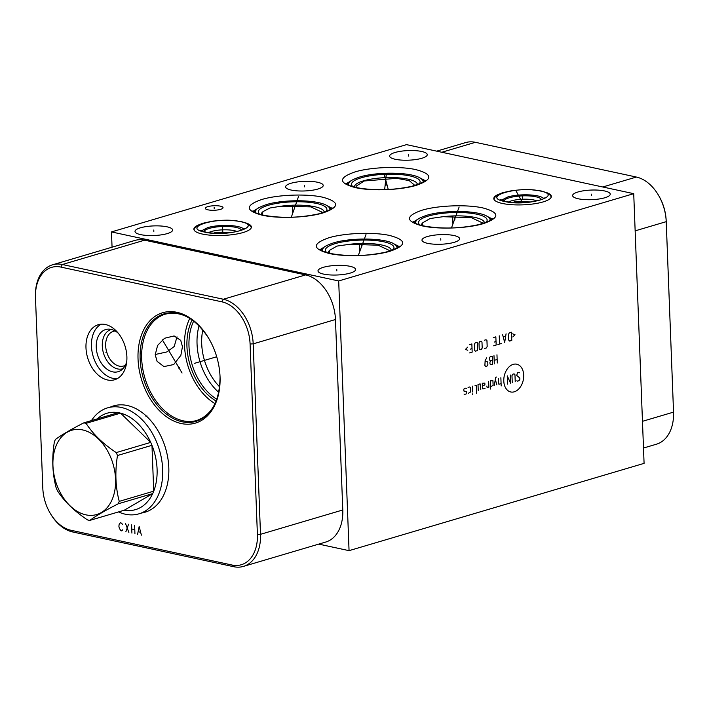 <?xml version="1.0" encoding="UTF-8"?>
<svg xmlns="http://www.w3.org/2000/svg" width="709" height="709" viewBox="0 0 709 709"><rect width="100%" height="100%" fill="white"/><g stroke="black" fill="none" stroke-linecap="round" stroke-linejoin="round"><path stroke-width="1.06" d="M338.689 280.959L111.473 231.923L406.505 144.636L633.722 193.672L338.689 280.959L349.058 550.654L318.749 544.113M578.03 191.971A18.824 4.803 177.8 0 1 598.476 190.154A18.824 4.803 177.8 0 1 610.245 194.142A18.824 4.803 177.8 0 1 604.839 197.758A18.824 4.803 177.8 0 1 584.393 199.583A18.824 4.803 177.8 0 1 572.624 195.587A18.824 4.803 177.8 0 1 578.03 191.971M427.385 236.549A18.824 4.803 177.8 0 1 447.831 234.723A18.824 4.803 177.8 0 1 459.6 238.711A18.824 4.803 177.8 0 1 454.194 242.327A18.824 4.803 177.8 0 1 433.748 244.153A18.824 4.803 177.8 0 1 421.979 240.156A18.824 4.803 177.8 0 1 427.385 236.549M323.393 267.311A18.824 4.803 177.8 0 1 343.838 265.494A18.824 4.803 177.8 0 1 355.608 269.482A18.824 4.803 177.8 0 1 350.202 273.098A18.824 4.803 177.8 0 1 329.756 274.915A18.824 4.803 177.8 0 1 317.995 270.927A18.824 4.803 177.8 0 1 323.393 267.311M395.037 152.488A18.824 4.803 177.8 0 1 415.492 150.662A18.824 4.803 177.8 0 1 427.252 154.659A18.824 4.803 177.8 0 1 421.855 158.275A18.824 4.803 177.8 0 1 401.409 160.092A18.824 4.803 177.8 0 1 389.64 156.104A18.824 4.803 177.8 0 1 395.037 152.488M291 183.268A18.824 4.803 177.8 0 1 311.446 181.451A18.824 4.803 177.8 0 1 323.215 185.439A18.824 4.803 177.8 0 1 317.809 189.055A18.824 4.803 177.8 0 1 297.363 190.872A18.824 4.803 177.8 0 1 285.603 186.884A18.824 4.803 177.8 0 1 291 183.268M140.409 227.819A18.824 4.803 177.8 0 1 160.854 226.003A18.824 4.803 177.8 0 1 172.615 229.991A18.824 4.803 177.8 0 1 167.218 233.607A18.824 4.803 177.8 0 1 146.772 235.432A18.824 4.803 177.8 0 1 135.002 231.435A18.824 4.803 177.8 0 1 140.409 227.819M545.877 192.352A28.777 7.356 177.8 0 1 551.318 196.393A28.777 7.356 177.8 0 1 543.067 201.923A28.777 7.356 177.8 0 1 511.792 204.706A28.777 7.356 177.8 0 1 493.801 198.6A28.777 7.356 177.8 0 1 498.914 194.16M245.952 222.963A28.777 7.356 177.8 0 1 251.394 226.995A28.777 7.356 177.8 0 1 243.134 232.525A28.777 7.356 177.8 0 1 211.867 235.308A28.777 7.356 177.8 0 1 193.876 229.211A28.777 7.356 177.8 0 1 198.99 224.762M207.861 206.638A8.863 2.26 177.8 0 1 217.495 205.778A8.863 2.26 177.8 0 1 223.034 207.657A8.863 2.26 177.8 0 1 220.49 209.359A8.863 2.26 177.8 0 1 210.857 210.218A8.863 2.26 177.8 0 1 205.318 208.34A8.863 2.26 177.8 0 1 207.861 206.638M111.473 231.923L112.057 247.193M35.477 297.337L35.45 296.522A39.837 27.19 73.5 0 1 52.537 264.803L134.816 240.457A39.837 27.19 73.5 0 1 144.636 240.174L305.614 274.906A39.837 27.19 73.5 0 1 335.463 319.52L342.784 509.975A39.837 27.19 73.5 0 1 325.706 542.057L243.435 566.402A39.837 27.19 73.5 0 1 233.607 566.686L72.637 531.954A39.837 27.19 73.5 0 1 50.862 514.344L50.445 513.644A37.639 25.692 73.5 0 1 42.806 488.129L35.485 297.674A37.639 25.692 73.5 0 1 35.477 297.337A37.639 25.692 73.5 0 1 60.903 267.089L221.873 301.83A37.639 25.692 73.5 0 1 250.082 343.98L257.402 534.444A37.639 25.692 73.5 0 1 231.985 565.02L71.015 530.279A37.639 25.692 73.5 0 1 50.445 513.644M138.042 359.064A57.562 39.279 73.5 0 1 162.538 312.766A57.562 39.279 73.5 0 1 208.366 337.741A57.562 39.279 73.5 0 1 220.047 376.754A57.562 39.279 73.5 0 1 220.065 377.268A57.562 39.279 73.5 0 1 180.99 423.477A57.562 39.279 73.5 0 1 138.042 359.064M85.984 347.827A28.706 19.595 73.5 0 1 98.294 324.713A28.706 19.595 73.5 0 1 126.884 356.654A28.706 19.595 73.5 0 1 114.583 379.767A28.706 19.595 73.5 0 1 85.984 347.827M110.746 406.922A55.435 37.834 73.5 0 1 113.591 405.894A55.435 37.834 73.5 0 1 168.804 467.577A55.435 37.834 73.5 0 1 145.044 512.208A55.435 37.834 73.5 0 1 142.092 512.899M113.821 406.018A55.435 37.834 73.5 0 1 115.142 405.486M145.177 511.987A55.435 37.834 -106.5 0 0 146.568 511.703M202.809 329.951A47.742 32.579 73.5 0 0 201.702 343.803A47.742 32.579 -106.5 0 0 219.639 386.83M218.753 392.343A51.039 34.83 -106.5 0 1 197.049 343.98A51.039 34.83 73.5 0 1 199.061 325.803M193.69 321.062A51.039 34.83 73.5 0 0 188.993 346.364A51.039 34.83 -106.5 0 0 216.821 399.247M216.139 401.037A52.103 35.556 -106.5 0 1 186.946 346.586A52.103 35.556 73.5 0 1 192.148 319.927M189.782 318.368A55.435 37.834 73.5 0 0 184.57 346.072A55.435 37.834 -106.5 0 0 215.004 403.634M182.461 346.692L180.848 355.351L173.696 364.55L163.947 366.588L157.106 361.368L155.218 354.757L157.593 345.451L164.55 338.264L174.113 335.942L180.742 340.373L182.461 346.692M177.011 336.837L174.201 346.515L166.943 351.912L155.209 354.509M356.441 187.601L356.069 186.201L364.204 180.99L396.739 178.34L409.235 180.627L414.118 184.801L413.737 185.82M643.497 448.035L656.463 444.197A39.837 27.19 -106.5 0 0 673.55 412.478L673.523 411.663A37.639 25.692 -106.5 0 0 673.515 411.326L666.194 220.871A37.639 25.692 -106.5 0 0 658.555 195.356L658.138 194.656A39.837 27.19 -106.5 0 0 636.363 177.046L475.393 142.314A39.837 27.19 -106.5 0 0 465.565 142.598L436.673 151.15M422.998 225.817L422.449 223.459L422.91 222.661L430.079 218.532L443.054 216.697L471.325 217.663L483.467 223.344M633.722 193.672L644.082 463.367L349.058 550.654M329.845 253.379L329.286 251.021L329.747 250.224L336.926 246.094L349.892 244.259L378.172 245.225L390.304 250.906M349.892 244.259A31.48 8.038 177.8 0 1 391.217 250.614M329.747 250.224A31.48 8.038 -2.2 0 0 328.338 253.024M213.772 233.119L215.598 232.357L230.31 232.632M236.948 231.506A15.953 4.077 177.8 0 0 211.495 231.471A15.953 4.077 -2.2 0 0 208.623 232.596M512.988 202.464L514.796 201.595L530.766 201.959M536.881 200.904A15.953 4.077 177.8 0 0 511.419 200.86A15.953 4.077 -2.2 0 0 508.548 201.994M673.55 412.478A39.837 27.19 -106.5 0 0 673.541 412.124L666.221 221.66A39.837 27.19 -106.5 0 0 658.138 194.656M422.91 222.661A31.48 8.038 -2.2 0 0 421.5 225.462M443.054 216.697A31.48 8.038 177.8 0 1 484.38 223.051M417.371 184.739A31.48 8.038 177.8 0 0 398.192 177.826A31.48 8.038 177.8 0 0 363.504 180.839A31.48 8.038 -2.2 0 0 354.5 187.158M115.186 330.997A18.079 12.337 73.5 0 0 113.422 331.325A18.079 12.337 73.5 0 0 105.668 345.877A18.079 12.337 -106.5 0 0 123.676 365.995A18.079 12.337 -106.5 0 0 125.333 365.303M122.949 368.698A20.472 13.967 -106.5 0 1 102.291 346.01A20.472 13.967 73.5 0 1 111.34 329.446M118.35 333.301A21.979 14.995 73.5 0 0 108.645 329.127A21.979 14.995 73.5 0 0 96.247 347.242A21.979 14.995 -106.5 0 0 105.012 367.546A21.979 14.995 -106.5 0 0 120.867 370.435A21.979 14.995 -106.5 0 0 126.734 361.652M101.112 324.19A28.706 19.595 73.5 0 0 91.452 346.214A28.706 19.595 -106.5 0 0 117.224 378.668M52.537 264.803A39.837 27.19 73.5 0 1 62.365 264.51L223.335 299.251A39.837 27.19 73.5 0 1 253.193 343.865L260.504 534.32A39.837 27.19 73.5 0 1 243.435 566.402M262.897 215.111L262.365 212.833L263.438 211.362L269.996 207.994L280.746 206.248A31.48 8.038 177.8 0 1 324.164 212.319M280.746 206.248L310.826 206.877L323.109 212.656M263.438 211.362A31.48 8.038 -2.2 0 0 261.284 214.738M147.897 511.18L138.982 513.821A55.258 37.71 73.5 0 0 161.679 459.716A55.258 37.71 73.5 0 0 121.257 407.445A55.258 37.71 -106.5 0 0 107.626 407.843A55.258 37.71 -106.5 0 0 91.461 420.588M118.483 511.925A55.258 37.71 -106.5 0 0 125.36 514.22A55.258 37.71 73.5 0 0 138.982 513.821M83.804 422.856L118.279 412.656A50.259 34.298 -106.5 0 1 119.422 412.877A50.259 34.298 73.5 0 1 120.565 413.143L86.081 423.344A50.259 34.298 -106.5 0 0 84.938 423.078A50.259 34.298 -106.5 0 0 83.804 422.856C71.13 429.335 61.674 434.874 55.408 439.465A50.259 34.298 -106.5 0 0 54.371 441.893C51.757 458.129 52.342 473.408 56.126 487.748A50.259 34.298 -106.5 0 0 57.376 490.672C64.227 501.369 74.277 511.118 87.526 519.919A50.259 34.298 -106.5 0 0 88.669 520.184A50.259 34.298 -106.5 0 0 89.813 520.406C96.078 515.824 105.544 510.285 118.208 503.807A50.259 34.298 -106.5 0 0 119.245 501.369C115.461 487.03 114.867 471.751 117.481 455.515A50.259 34.298 -106.5 0 0 116.241 452.59C102.982 443.79 92.932 434.041 86.081 423.344M116.241 452.59L150.716 442.389A50.259 34.298 -106.5 0 0 120.565 413.143L150.716 442.389A50.259 34.298 73.5 0 1 151.965 445.314L117.481 455.515M119.245 501.369L153.72 491.169A50.259 34.298 -106.5 0 0 151.965 445.314L153.72 491.169A50.259 34.298 73.5 0 1 152.683 493.606L118.208 503.807M124.288 510.205A50.259 34.298 -106.5 0 0 152.683 493.606L124.288 510.205L89.813 520.406M82.625 429.929A43.949 29.991 -106.5 0 0 52.945 465.636A43.949 29.991 -106.5 0 0 85.886 514.849A43.949 29.991 -106.5 0 0 115.558 479.142A43.949 29.991 -106.5 0 0 82.625 429.929M118.279 412.656A50.259 34.298 -106.5 0 0 95.618 420.526M503.789 381.034A14.207 9.731 102.2 0 0 514.273 391.811A14.207 9.731 102.2 0 0 523.703 375.141A14.207 9.731 102.2 0 0 513.219 364.364A14.207 9.731 102.2 0 0 503.789 381.034M516.914 380.715L517.366 381.176L519.068 380.671L519.874 379.244L519.83 378.065L516.71 375.424L517.473 372.828L519.174 372.322L519.626 372.783M512.252 382.683L511.978 375.637L512.784 374.21L514.069 373.838L514.964 374.76L515.23 381.805M510.232 374.972L510.551 383.188L507.254 375.85L507.564 384.074M500.864 377.737L501.183 385.962M498.312 378.5L498.507 383.782L498.959 384.243L501.086 383.613M496.53 377.046L495.68 377.294L494.27 385.625M496.832 384.872L495.325 379.377M490.584 386.724L493.118 385.377L492.932 380.68L490.362 380.848L490.672 389.064M486.826 386.05L487.18 387.726L488.882 387.22L488.652 381.353M482.377 386.175L484.912 384.836L484.841 383.073L482.271 383.241L482.448 387.938L482.918 388.984L485.045 388.355M480.791 389.622L480.135 383.87L478.008 384.5L478.229 390.375M476.616 393.229L476.324 385.599L475.03 385.386M472.469 386.139L472.699 392.015M472.761 393.77L472.646 394.399L472.761 393.77M468.294 393.318L470.404 392.095L470.227 387.398L469.775 386.937L468.073 387.442M466.389 388.532L465.946 388.071L464.235 388.576L463.837 389.294L463.899 391.049L466.504 391.465L466.168 393.947L464.466 394.452L464.014 393.991M496.965 354.792L497.284 363.008M494.297 363.894L493.987 355.67M497.151 359.49L494.164 360.367M490.734 360.792L489.414 359.995L489.343 358.231L490.149 356.804L492.285 356.175L492.595 364.399L490.885 364.701L489.999 363.974L489.928 362.219L490.734 360.792L492.436 360.287M486.746 357.815L485.133 360.668L484.885 365.489L485.78 366.411L487.065 366.03L487.872 364.603L487.774 362.255L486.879 361.333L485.036 361.882M512.793 336.97L515 334.728L512.669 333.842M511.464 332.22L509.328 332.849L508.521 334.276L508.752 340.143L509.647 341.064L511.774 340.435L511.464 332.22M502.663 334.816L504.675 342.536L506.066 333.815M505.588 336.332L503.319 336.997M499.251 335.827L499.57 344.051M501.272 343.546L497.869 344.547M493.606 345.815L496.158 345.053L495.848 336.837L493.287 337.59M494.324 342.039L496.025 341.534M484.664 348.456L486.365 347.951L487.172 346.524L486.95 340.657L486.055 339.735L484.344 340.24M481.978 342.128L481.083 341.206L479.807 341.578L479 343.005L479.222 348.881L480.117 349.803L481.402 349.422L482.209 347.995L481.978 342.128M477.246 342.341L475.119 342.97L474.312 344.397L474.543 350.264L475.438 351.185L477.565 350.556L477.246 342.341M469.615 352.905L472.167 352.151L471.857 343.936L469.296 344.689M470.333 349.138L472.034 348.633M467.674 347.153L465.459 349.386L467.789 350.281M122.56 524.288L120.61 522.515L119.174 524.243L118.882 526.211L119.334 528.347L120.929 530.731L121.691 530.89L122.772 529.774M125.537 523.579L128.878 532.45M125.856 531.794L128.568 524.226M131.599 524.882L131.909 533.097M134.63 525.537L134.94 533.753M131.75 528.994L134.781 529.65M141.383 535.144L139.168 526.521L137.59 534.329M138.246 531.75L140.515 532.237M179.563 367.758L178.526 368.06M194.594 363.309L216.715 356.76M182.071 373.005L162.361 339.815M106.953 352.089L105.916 352.391L106.953 352.089M146.967 415.935L145.93 416.245M591.403 194.151L591.466 195.587M440.759 238.72L440.821 240.156M336.775 269.491L336.828 270.918M408.419 154.659L408.473 156.095M304.383 185.448L304.436 186.875M153.782 230L153.835 231.435M452.679 217.45L452.732 218.877M359.516 245.013L359.569 246.44M385.669 179.138L385.731 180.582M292.462 206.718L292.516 208.154M522.533 196.783L522.586 198.21M454.85 217.911L454.903 219.347M459.131 207.028L451.473 227.908M361.687 245.474L361.75 246.918M365.977 234.59L358.311 255.47M386.254 174.715L384.65 189.595M384.234 174.29L388.24 189.454M294.536 207.161L294.589 208.606M298.48 196.641L291.328 217.184M519.201 196.047L519.254 197.501M515.992 190.854L522.427 202.623M222.803 226.517L222.077 233.243M214.145 207.276L214.207 208.721M452.652 216.874L452.927 224.044M452.927 223.982L452.661 216.927M359.498 244.437L359.773 251.606M359.773 251.544L359.498 244.49M385.652 178.571L385.926 185.731M385.926 185.678L385.652 178.624M292.445 206.151L292.72 213.312M292.711 213.258L292.445 206.204M222.582 226.836L222.83 233.217L222.591 226.871M71.015 530.279L72.637 531.954M208.65 338.211C195.622 318.527 181.22 310.498 165.445 314.122A55.435 37.834 73.5 0 0 141.685 358.754A55.435 37.834 -106.5 0 0 196.898 420.437C212.106 414.898 219.817 400.319 220.047 376.718M326.849 252.626L326.778 252.572A34.324 8.765 -2.2 0 1 335.215 243.63A34.324 8.765 177.8 0 1 376.798 240.688A34.324 8.765 177.8 0 1 392.742 250.038L392.68 250.1M396.907 248.185A37.329 9.536 177.8 0 0 395.657 245.146C388.443 237.825 352.16 237.152 333.62 242.841C327.416 244.986 324.048 246.679 323.499 247.92A37.329 9.536 -2.2 0 0 322.48 251.039M241.485 230.221A18.797 4.803 177.8 0 0 229.167 226.534A18.797 4.803 177.8 0 0 209.368 228.387A18.797 4.803 -2.2 0 0 204.006 231.657M201.294 231.143A21.802 5.575 -2.2 0 1 201.631 230.726L207.772 227.607C218.691 224.248 239.775 224.78 243.781 229.113A21.802 5.575 177.8 0 1 243.834 229.158M541.41 199.61A18.797 4.803 177.8 0 0 529.1 195.923A18.797 4.803 177.8 0 0 509.292 197.784A18.797 4.803 -2.2 0 0 503.931 201.055M501.228 200.532A21.802 5.575 -2.2 0 1 501.555 200.124L507.697 196.996C518.616 193.637 539.7 194.169 543.706 198.502A21.802 5.575 177.8 0 1 543.759 198.555M673.515 411.326L673.541 412.124L642.469 421.314M666.194 220.871L666.221 221.66L635.149 230.859M636.363 177.046L602.765 186.99M475.393 142.314L441.796 152.258M485.842 222.537L485.904 222.475A34.324 8.765 177.8 0 0 469.952 213.125A34.324 8.765 177.8 0 0 428.378 216.068A34.324 8.765 -2.2 0 0 419.941 225.01L420.003 225.063M415.642 223.477A37.329 9.536 -2.2 0 1 416.662 220.357C417.202 219.116 420.579 217.424 426.783 215.279C445.323 209.589 481.597 210.263 488.811 217.583A37.329 9.536 177.8 0 1 490.07 220.623M418.833 184.234L418.895 184.172A34.324 8.765 177.8 0 0 402.951 174.822A34.324 8.765 177.8 0 0 361.377 177.755A34.324 8.765 -2.2 0 0 352.931 186.706L353.002 186.759M348.633 185.173A37.329 9.536 -2.2 0 1 349.652 182.053C350.202 180.813 353.569 179.12 359.773 176.975C378.314 171.277 414.597 171.959 421.811 179.28A37.329 9.536 177.8 0 1 423.069 182.31M220.056 376.993A56.082 38.268 -106.5 0 1 181.885 421.713A56.082 38.268 -106.5 0 1 140.143 358.984A56.082 38.268 73.5 0 1 163.912 313.91A56.082 38.268 73.5 0 1 208.508 337.971M60.903 267.089L62.365 264.51L144.636 240.174M221.873 301.83L223.335 299.251L305.614 274.906M250.082 343.98L253.193 343.865L335.463 319.52M257.402 534.444L260.504 534.32L342.784 509.975M231.985 565.02L233.607 566.686M331.085 209.093L328.595 206.86A37.329 9.536 177.8 0 1 329.853 209.891M254.141 212.053L256.445 209.634A37.329 9.536 -2.2 0 0 255.426 212.753M325.626 211.805L325.688 211.752A34.324 8.765 177.8 0 0 309.736 202.393A34.324 8.765 177.8 0 0 268.162 205.335A34.324 8.765 -2.2 0 0 259.724 214.286L259.786 214.34M482.989 207.959C466.939 204.281 437.613 205.388 421.828 210.281C405.238 216.121 405.397 221.332 422.325 225.905C438.384 229.583 467.701 228.466 483.485 223.583C500.084 217.734 499.916 212.532 482.989 207.959M389.835 235.521C373.776 231.843 344.459 232.951 328.675 237.843C312.075 243.683 312.244 248.894 329.162 253.468C345.221 257.145 374.538 256.029 390.322 251.146C406.922 245.296 406.753 240.094 389.835 235.521M415.988 169.655C399.929 165.977 370.612 167.085 354.828 171.977C338.228 177.817 338.397 183.028 355.324 187.601C371.374 191.279 400.691 190.163 416.475 185.279C433.075 179.43 432.915 174.219 415.988 169.655M322.772 197.226C306.722 193.548 277.405 194.665 261.621 199.548C245.022 205.397 245.181 210.608 262.108 215.173C278.167 218.859 307.484 217.743 323.269 212.851C339.868 207.01 339.7 201.799 322.772 197.226M540.276 191.005C518.093 185.661 480.365 196.818 504.755 201.516C526.938 206.868 564.665 195.711 540.276 191.005M240.351 221.616C218.159 216.263 180.44 227.429 204.821 232.127C227.013 237.48 264.732 226.313 240.351 221.616M395.657 245.146L398.139 247.388M323.499 247.92L321.195 250.339M416.662 220.357L414.357 222.777M488.811 217.583L491.302 219.825M349.652 182.053L347.348 184.473M421.811 179.28L424.292 181.513M256.445 209.634C256.986 208.393 260.363 206.7 266.566 204.547C285.107 198.857 321.39 199.539 328.595 206.86M116.542 405.211L107.626 407.843M486.959 216.272L492.259 218.939M492.418 218.7C493.81 219.205 489.325 221.164 478.983 224.567C463.615 227.855 444.587 229.725 423.229 225.861C412.549 223.273 412.922 221.217 413.152 221.749M418.407 218.904L413.329 221.97M393.805 243.834L399.096 246.502M399.256 246.262C400.647 246.767 396.171 248.726 385.82 252.129C370.452 255.417 351.425 257.287 330.066 253.423C319.387 250.835 319.759 248.779 319.989 249.311M325.245 246.466L320.167 249.533M419.958 177.959L425.258 180.635M425.418 180.396C426.8 180.901 422.325 182.86 411.973 186.263C396.606 189.551 377.578 191.421 356.219 187.557C345.549 184.96 345.921 182.913 346.143 183.445M351.398 180.6L346.32 183.666M326.743 205.539L332.042 208.216M332.202 207.976C333.593 208.481 329.118 210.431 318.766 213.843C303.399 217.131 284.371 219.001 263.012 215.137C252.333 212.54 252.705 210.484 252.936 211.016M258.191 208.171L253.113 211.247M551.265 196.942L550.113 195.081L546.63 192.671L541.18 190.96L531.236 189.728L522.311 189.666L512.474 190.535L502.557 192.706L498.152 194.558L494.9 197.226L493.907 199.149M544.583 197.953L544.583 197.953C542.695 200.487 521.664 204.936 505.65 201.471L500.643 199.637L500.962 200.434M251.332 227.554L250.18 225.692L246.705 223.282L241.246 221.571L231.302 220.339L222.378 220.277L212.549 221.146L202.623 223.317L198.219 225.17L194.966 227.828L193.974 229.751M244.658 228.564L244.658 228.555C242.77 231.099 221.74 235.548 205.725 232.082L200.709 230.248L201.028 231.045"/></g></svg>
